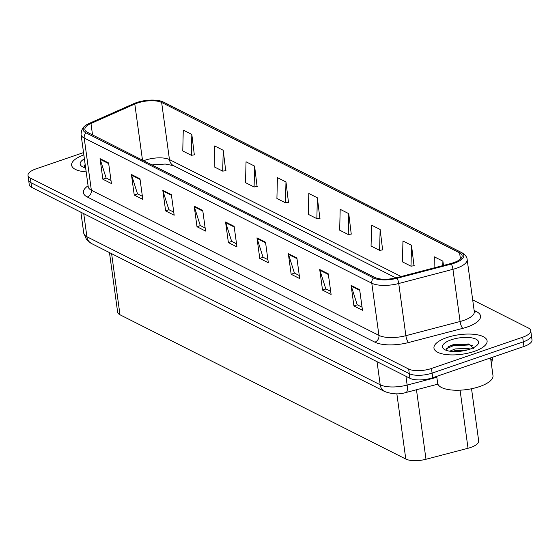 <?xml version="1.0" encoding="UTF-8"?>
<svg xmlns="http://www.w3.org/2000/svg" width="560" height="560" viewBox="0 0 560 560"><rect width="100%" height="100%" fill="white"/><g stroke="black" fill="none" stroke-linecap="round" stroke-linejoin="round"><path stroke-width="0.84" d="M154.987 164.479A22.344 8.225 -7.8 0 0 152.145 164.997M471.534 388.745L478.674 440.888A16.758 6.167 172.2 0 1 468.027 448.266L425.992 459.263A16.758 6.167 172.2 0 1 405.79 459.046L119.987 314.776A16.758 6.167 172.2 0 1 117.635 312.165L109.473 252.595M83.853 154.903A26.817 9.87 -7.8 0 0 71.631 165.228A26.817 9.87 -7.8 0 0 86.177 171.885A26.817 9.87 -7.8 0 1 71.631 165.228A26.817 9.87 -7.8 0 1 83.853 154.903M446.838 337.575A26.817 9.87 -7.8 0 0 433.965 348.131A26.817 9.87 -7.8 0 0 474.229 351.4A26.817 9.87 -7.8 0 0 487.095 340.851A26.817 9.87 -7.8 0 0 446.838 337.575A26.817 9.87 -7.8 0 0 433.965 348.131A26.817 9.87 -7.8 0 0 474.229 351.4A26.817 9.87 -7.8 0 0 487.095 340.851A26.817 9.87 -7.8 0 0 446.838 337.575M137.305 103.075A17.878 6.58 172.2 0 1 161.637 102.473L459.606 252.882A17.878 6.58 172.2 0 1 462.119 255.668A17.878 6.58 172.2 0 1 450.758 263.536L396.536 277.718A17.878 6.58 172.2 0 1 374.983 277.487L87.395 132.321A17.878 6.58 172.2 0 1 84.889 129.535A17.878 6.58 172.2 0 1 90.972 123.473L134.806 104.048A17.878 6.58 172.2 0 1 137.305 103.075M136.423 102.627A19.607 7.217 -7.8 0 0 133.679 103.698L89.838 123.123A19.607 7.217 -7.8 0 0 87.479 124.32A19.607 7.217 -7.8 0 0 85.925 132.825L373.513 277.991A19.607 7.217 -7.8 0 0 397.152 278.25L451.374 264.061A19.607 7.217 -7.8 0 0 461.083 252.378L163.114 101.962A19.607 7.217 -7.8 0 0 160.251 100.926A19.607 7.217 -7.8 0 0 136.423 102.627M83.538 152.593L36.043 168.868A16.758 6.167 -7.8 0 0 28 175.462L29.267 184.73A16.758 6.167 -7.8 0 0 31.619 187.341L409.934 378.301A16.758 6.167 -7.8 0 0 432.74 377.734L523.957 346.472L523.32 341.838A16.758 6.167 -7.8 0 0 531.363 335.244A16.758 6.167 -7.8 0 1 523.32 341.838L432.11 373.107L523.32 341.838L522.69 337.211A16.758 6.167 -7.8 0 0 530.733 330.617A16.758 6.167 -7.8 0 0 528.381 328.006L472.682 299.887M409.934 378.301L409.297 373.674A16.758 6.167 -7.8 0 0 432.11 373.107A16.758 6.167 -7.8 0 1 409.297 373.674L30.989 182.707L409.297 373.674L408.66 369.04A16.758 6.167 -7.8 0 0 431.473 368.473L522.69 337.211M28.637 180.096A16.758 6.167 -7.8 0 0 30.989 182.707A16.758 6.167 -7.8 0 1 28.637 180.096M414.008 265.741L411.509 245.322L402.955 241.003L402.444 261.87L411.005 266.189L414.302 265.699M382.627 249.9L380.128 229.481L371.567 225.155L371.063 246.022L379.617 250.348L382.921 249.858M351.246 234.059L348.747 213.64L340.186 209.314L339.675 230.181L348.236 234.507L351.54 234.017M194.327 154.847L191.828 134.428L183.267 130.109L182.763 150.976L191.317 155.295L194.621 154.805M225.715 170.695L223.216 150.269L214.655 145.95L214.144 166.817L222.705 171.136L226.002 170.646M257.096 186.536L254.597 166.11L246.036 161.791L245.525 182.658L254.086 186.977L257.39 186.487M288.477 202.377L285.978 181.951L277.417 177.632L276.913 198.499L285.467 202.818L288.771 202.335M319.865 218.218L317.359 197.792L308.805 193.473L308.294 214.34L316.855 218.659L320.152 218.176M28 175.462A16.758 6.167 -7.8 0 0 30.352 178.073L408.66 369.04M296.898 258.006L299.719 278.593L291.158 274.274L288.337 253.687L296.898 258.006M328.279 273.847L331.1 294.434L322.539 290.115L319.718 269.528L328.279 273.847M359.66 289.695L362.481 310.275L353.927 305.956L351.106 285.369L359.66 289.695M202.748 210.483L205.569 231.07L197.008 226.744L194.187 206.164L202.748 210.483M171.367 194.642L174.181 215.222L165.627 210.903L162.806 190.323L171.367 194.642M139.979 178.801L142.8 199.381L134.239 195.062L131.418 174.482L139.979 178.801M108.598 162.96L111.419 183.54L102.858 179.221L100.037 158.641L108.598 162.96M265.51 242.165L268.331 262.752L259.777 258.433L256.956 237.846L265.51 242.165M234.129 226.324L236.95 246.911L228.389 242.585L225.568 222.005L234.129 226.324M443.478 265.44L442.897 261.163L434.336 256.844L434.063 267.904M228.389 242.585L231.784 241.423M236.53 243.824L231.651 241.36L225.729 222.698A4.466 3.668 -63.2 0 1 225.568 222.005M259.777 258.433L263.165 257.271M267.911 259.665L263.032 257.201L257.11 238.539A4.466 3.668 -63.2 0 1 256.956 237.846M102.858 179.221L106.246 178.059M110.992 180.453L106.12 177.996L100.191 159.334A4.466 3.668 -63.2 0 1 100.037 158.641M134.239 195.062L137.634 193.9M142.38 196.294L137.501 193.837L131.579 175.175A4.466 3.668 -63.2 0 1 131.418 174.482M165.627 210.903L169.015 209.741M173.761 212.142L168.882 209.678L162.96 191.016A4.466 3.668 -63.2 0 1 162.806 190.323M197.008 226.744L200.396 225.582M205.142 227.983L200.27 225.519L194.341 206.857A4.466 3.668 -63.2 0 1 194.187 206.164M353.927 305.956L357.315 304.794M362.061 307.188L357.182 304.724L351.26 286.069A4.466 3.668 -63.2 0 1 351.106 285.369M322.539 290.115L325.927 288.953M330.68 291.347L325.801 288.883L319.879 270.228A4.466 3.668 -63.2 0 1 319.718 269.528M291.158 274.274L294.546 273.112M299.292 275.506L294.42 273.042L288.491 254.38A4.466 3.668 -63.2 0 1 288.337 253.687M317.359 197.792L316.855 218.659M285.978 181.951L285.467 202.818M254.597 166.11L254.086 186.977M223.216 150.269L222.705 171.136M191.828 134.428L191.317 155.295M348.747 213.64L348.236 234.507M380.128 229.481L379.617 250.348M411.509 245.322L411.005 266.189M442.897 261.163L442.785 265.622M523.957 346.472A16.758 6.167 -7.8 0 0 532 339.878L530.733 330.617M84.399 158.858A18.214 6.706 -7.8 0 0 81.991 166.488A18.214 6.706 -7.8 0 0 85.638 167.93M85.141 164.318L83.958 167.433M83.811 165.984L85.239 165.032M436.709 376.376L437.64 383.166A27.93 10.283 -7.8 0 0 479.577 386.582A27.93 10.283 -7.8 0 0 492.982 375.585L490.567 357.917M449.778 351.19L455.133 348.915L467.81 348.446L470.239 349.041M452.41 351.484L455.357 350.546L467.292 349.958M451.227 339.794A18.214 6.706 -7.8 0 0 444.318 349.391A18.214 6.706 -7.8 0 0 469.833 349.188A18.214 6.706 -7.8 0 0 477.463 344.848A18.214 6.706 -7.8 0 0 472.08 337.925A18.214 6.706 -7.8 0 0 451.227 339.794M473.753 348.551L469.021 343.959L453.747 344.456L448.7 346.416L446.292 350.329M446.145 348.88L452.893 345.884L469.378 344.939L472.857 345.744M458.955 351.407L460.838 351.211M448.098 346.773L452.781 345.065L470.036 344.246M453.831 351.561L466.06 350.273M111.615 253.673L119.987 314.776M396.851 393.785L405.79 459.046M416.472 389.753L425.992 459.263M460.068 390.173L468.027 448.266M161.637 102.473L169.463 159.593A17.878 6.58 -7.8 0 0 145.131 160.195A17.878 6.58 -7.8 0 0 143.675 160.727M474.131 310.443L476.616 311.696A5.586 4.585 -63.2 0 1 474.341 311.871M476.616 311.696A27.93 10.283 172.2 0 1 467.131 327.04A27.93 10.283 172.2 0 1 462.791 328.349L408.569 342.531A27.93 10.283 172.2 0 1 374.892 342.167L87.304 197.001A27.93 10.283 172.2 0 1 88.081 185.78M451.374 264.061A5.586 1.617 75.3 0 1 452.949 269.318L460.096 321.503A22.344 8.225 -7.8 0 0 463.568 320.453A22.344 8.225 -7.8 0 0 474.299 311.661L474.327 312.116M373.513 277.991A5.586 4.585 116.8 0 0 371.791 283.213L84.203 138.047A5.586 4.585 -63.2 0 1 85.925 132.825M397.152 278.25A5.586 1.617 75.3 0 1 398.734 283.507A22.344 8.225 172.2 0 1 371.791 283.213L378.938 335.391A22.344 8.225 -7.8 0 0 405.881 335.685L460.096 321.503A5.586 1.617 -104.7 0 0 462.791 328.349M87.304 197.001A5.586 4.585 -63.2 0 0 91.35 190.225L84.203 138.047A22.344 8.225 172.2 0 1 81.067 134.568L88.214 186.746A22.344 8.225 -7.8 0 0 91.35 190.225L378.938 335.391A5.586 4.585 -63.2 0 1 374.892 342.167M461.083 252.378A5.586 4.585 -63.2 0 1 461.783 252.644C465.269 254.751 467.061 257.033 467.152 259.483A22.344 8.225 172.2 0 1 452.949 269.318L398.734 283.507L405.881 335.685A5.586 1.617 -104.7 0 0 408.569 342.531M160.251 100.926L163.814 102.235A5.586 4.585 116.8 0 0 163.114 101.962M30.352 178.073L31.619 187.341M431.473 368.473L432.74 377.734M459.606 252.882L460.446 259.021M401.114 276.521L169.463 159.593A10.052 8.246 -63.2 0 0 173.481 165.634L165.263 164.052L151.991 164.92M134.806 104.048L142.485 160.125M90.972 123.473L92.533 134.911M234.22 226.989L225.729 222.698M202.839 211.148L194.341 206.857M171.451 195.307L162.96 191.016M140.07 179.459L131.579 175.175M108.689 163.618L100.191 159.334M265.601 242.83L257.11 238.539M296.989 258.671L288.491 254.38M328.37 274.512L319.879 270.228M359.751 290.353L351.26 286.069M91.371 243.453A11.172 9.163 -63.2 0 1 86.905 236.74L380.205 384.79A22.344 8.225 -7.8 0 0 407.148 385.084A11.172 3.227 75.3 0 1 406.007 392.49C399.301 394.604 392.189 394.282 384.671 391.51L91.371 243.453L86.611 239.708L83.769 233.254A22.344 8.225 -7.8 0 0 86.905 236.74L83.741 213.647M490.924 360.549A22.344 8.225 -7.8 0 0 492.821 357.14M436.835 377.314L407.148 385.084L405.944 376.292M384.671 391.51A11.172 9.163 -63.2 0 1 380.205 384.79L377.041 361.704M87.479 124.32C83.363 126.231 81.228 129.647 81.067 134.568M461.783 252.644L163.814 102.235M467.152 259.483L474.299 311.661M88.214 186.746L88.312 187.187M395.864 277.886L173.481 165.634M83.769 233.254L80.885 212.205M437.906 384.139L406.007 392.49M491.435 364.28L492.863 357.126"/></g></svg>
